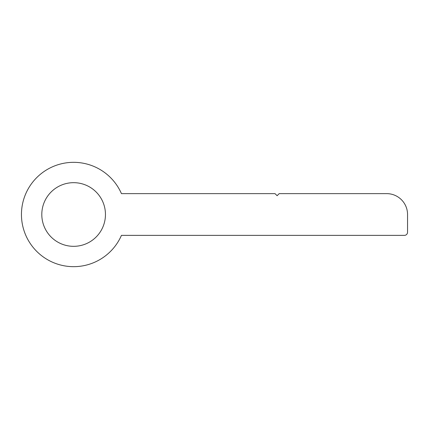 <?xml version="1.0" encoding="UTF-8"?>
<svg xmlns="http://www.w3.org/2000/svg" width="429" height="429" viewBox="0 0 429 429"><rect width="100%" height="100%" fill="white"/><g stroke="black" fill="none" stroke-linecap="round" stroke-linejoin="round"><path stroke-width="0.64" d="M41.801 214.5A31.826 31.826 0 0 0 73.627 246.326A31.826 31.826 0 0 0 105.454 214.5A31.826 31.826 0 0 0 73.627 182.674A31.826 31.826 0 0 0 41.801 214.5M21.45 214.5A52.177 52.177 0 0 0 121.445 235.371L404.418 235.371A3.132 3.132 0 0 0 407.55 232.239L407.55 214.5A20.871 20.871 0 0 0 386.679 193.629L279.199 193.629L277.113 195.715L275.021 193.629L121.445 193.629A52.177 52.177 0 0 0 21.45 214.5"/></g></svg>
